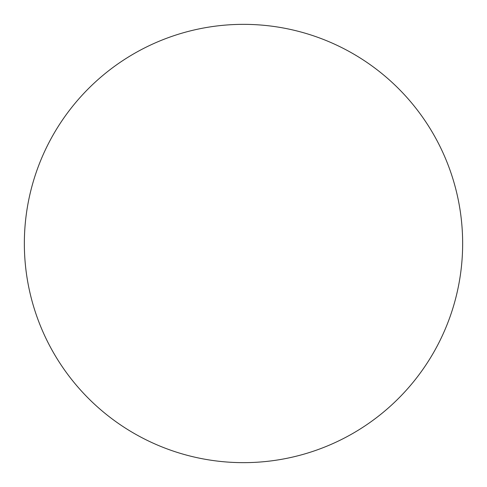 <?xml version="1.0" encoding="UTF-8"?>
<svg xmlns="http://www.w3.org/2000/svg" width="487" height="487" viewBox="0 0 487 487"><rect width="100%" height="100%" fill="white"/><g stroke="black" fill="none" stroke-linecap="round" stroke-linejoin="round"><path stroke-width="0.73" d="M24.35 243.5A219.15 219.15 0 0 0 243.5 462.65A219.15 219.15 0 0 0 462.65 243.5A219.15 219.15 0 0 0 243.5 24.35A219.15 219.15 0 0 0 24.35 243.5"/></g></svg>
